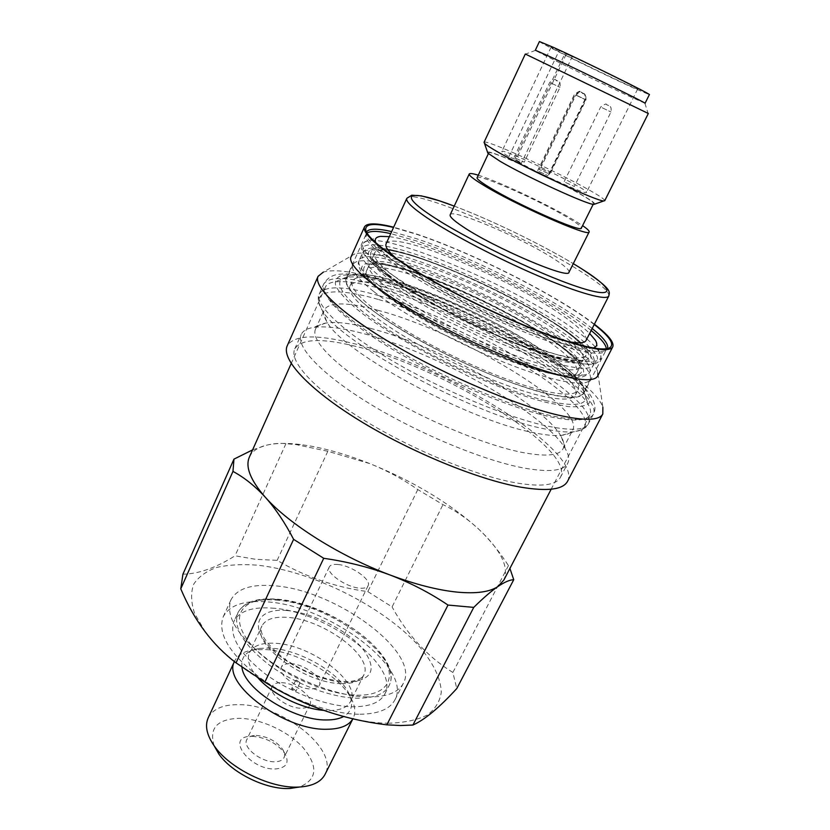 <?xml version="1.0" encoding="UTF-8"?>
<svg xmlns="http://www.w3.org/2000/svg" width="830" height="830" viewBox="0 0 830 830"><rect width="100%" height="100%" fill="white"/><g stroke="black" fill="none" stroke-linecap="round" stroke-linejoin="round"><path stroke-width="0.62" stroke-dasharray="4.15 3.11" d="M547.146 416.1C507.856 406.98 444.341 379.984 395.817 351.329C347.179 322.642 320.546 296.984 325.401 287.024C326.626 284.4 329.593 282.708 334.293 281.972C345 280.55 361.33 283.061 383.294 289.483C456.957 310.42 571.196 373.417 588.335 404.781C590.67 408.92 591.188 412.292 589.891 414.896C586.457 421.308 572.212 421.713 547.146 416.1M249.405 457.019C252.102 451.292 257.746 447.36 266.357 445.243C275.425 443.064 286.755 442.826 300.336 444.507L311.188 446.167C329.51 449.57 349.025 455.369 369.744 463.576C386.946 470.527 402.955 479.19 417.791 489.576L442.961 504.64C455.058 510.315 466.657 518.19 477.758 528.264L482.157 532.497C491.609 542.063 500.376 553.102 508.448 565.614L509.911 568.436M545.31 400.517C504.173 390.577 435.024 359.639 389.363 330.433C343.464 301.176 328.96 279.762 347.687 277.22C357.367 275.996 372.38 278.403 392.735 284.462C461.086 304.216 568.301 363.167 583.729 391.335C591.002 404.791 578.188 407.852 545.31 400.517M290.531 663.668C304.154 663.834 323.544 678.39 319.311 685.456C318.056 687.831 315.141 688.983 310.565 688.91C296.891 688.983 277.106 674.074 281.422 667.133C282.75 664.664 285.779 663.502 290.531 663.668M338.08 564.514C351.588 565.604 371.799 579.765 368.105 585.71C367.026 587.723 364.214 588.532 359.67 588.159C346.12 587.287 325.474 572.762 329.292 566.952C330.423 564.857 333.359 564.047 338.08 564.514M296.59 680.154L300.024 682.758L298.966 683.173L295.522 680.579L296.59 680.154M292.648 688.319L296.071 690.923L295.013 691.349L291.579 688.744L292.648 688.319M281.422 682.675C295.055 682.675 314.29 697.304 309.964 704.577C308.667 707.015 305.731 708.229 301.155 708.218C287.46 708.467 267.831 693.486 272.25 686.348C273.599 683.806 276.66 682.582 281.422 682.675M256.117 735.442C267.177 736.314 275.985 740.868 282.522 749.106C284.617 752.354 285.115 755.196 284.016 757.624C282.636 760.249 279.648 761.629 275.052 761.774C261.305 762.5 242.121 747.342 246.79 739.634C248.014 737.258 250.546 735.888 254.395 735.505L256.117 735.442M252.04 736.293C265.693 737.362 276.556 742.985 284.617 753.163C289.795 762.542 286.724 767.812 275.404 768.974C250.245 770.188 225.366 737.341 249.913 736.386L252.04 736.293M214.14 745.776C208.818 728.232 217.169 719.081 239.185 718.324C260.558 718.552 288.435 731.396 303.272 747.82C318.461 766.536 317.195 779.609 299.485 787.027M208.195 717.867C212.937 708.924 223.073 704.525 238.615 704.67C281.256 704.089 339.18 749.365 325.049 774.359M234.734 660.888L234.402 661.593L234.734 660.888C237.743 654.86 244.051 651.187 253.648 649.869L264.625 649.517C294.909 650.699 337.032 673.711 350.104 696.495C355.033 704.836 356.07 712.057 353.217 718.168L352.885 718.801L353.217 718.168M271.96 608.11C325.339 610.766 400.589 666.023 384.798 694.015C380.285 702.564 369.526 706.807 352.532 706.766C327.165 706.34 291.247 692.998 265.714 674.24C239.362 653.552 228.8 635.853 234.039 621.13C239.507 611.056 252.154 606.709 271.96 608.11M367.327 697.003C338.547 696.349 297.254 680.994 267.82 659.632C237.463 636.102 225.179 616.171 230.958 599.851C237.141 588.543 251.615 583.864 274.367 585.804C334.988 589.725 420.852 651.955 403.401 683.204C398.431 692.583 386.407 697.179 367.327 697.003M358.653 714.257C329.832 713.925 288.674 698.756 259.458 677.301C229.329 653.656 217.253 633.466 223.229 616.732C229.547 605.122 244.093 600.173 266.866 601.875C327.549 605.143 412.852 667.662 394.966 699.763C389.872 709.38 377.775 714.215 358.653 714.257M389.239 723.21C331.077 723.667 237.411 676.958 205.207 631.672L194.656 613.557C190.931 602.3 190.63 592.464 193.774 584.061C198.744 576.663 206.442 571.102 216.869 567.398C228.572 564.794 241.976 564.037 257.103 565.147C311.582 570.936 381.51 605.537 417.791 644.806C432.575 661.541 440.958 678.058 441.259 692.365C439.942 701.402 435.325 708.934 427.419 714.962C417.615 719.901 404.884 722.65 389.239 723.21M417.791 489.576L367.815 591.614C335.6 587.329 305.378 576.902 277.158 560.354L255.796 559.337L235.025 555.799C216.07 567.782 198.702 573.914 182.922 574.194M252.59 449.891L266.357 445.243C273.672 443.479 280.198 442.971 285.925 443.718L295.864 444.538L327.829 451.281L369.744 463.576C413.081 481.151 449.092 502.71 477.758 528.264L482.043 532.352C501.725 551.805 509.008 567.699 503.872 580.025M508.448 565.614L452.858 672.466L456.791 688.547M367.815 591.614L392.092 606.927L442.961 504.64M452.858 672.466C427.658 656.8 407.395 634.95 392.092 606.927M285.925 443.718L235.025 555.799M327.829 451.281L277.158 560.354M378.905 310.545C347.843 301.985 329.614 301.736 324.208 309.808C322.88 312.734 323.752 316.687 326.802 321.646C341.12 351.121 466.066 419.399 531.584 432.243C544.625 435.086 554.731 436.103 561.889 435.294C567.678 434.598 571.31 432.824 572.783 429.971C585.243 406.99 458.502 331.502 378.905 310.545M370.657 328.431C351.204 323.275 336.306 321.469 325.951 323.026C320.484 323.949 317.008 325.993 315.525 329.147C310.347 339.895 334.656 365.335 379.684 392.652C424.607 419.939 483.963 444.724 521.375 452.267C545.414 456.905 559.296 455.743 563.02 448.781C564.566 445.669 564.006 441.674 561.339 436.808C544.262 404.511 439.298 345.975 370.657 328.431M361.486 333.079C340.528 327.622 324.354 325.765 312.983 327.518C306.81 328.587 302.877 330.921 301.186 334.521C295.459 346.452 321.386 374.257 370.035 403.951C418.559 433.613 482.821 460.225 523.108 467.892C548.765 472.54 563.632 471.025 567.71 463.368C569.484 459.81 568.872 455.276 565.873 449.777C547.043 414.097 435.345 351.65 361.486 333.079M355.406 346.286C321.511 337.862 301.3 338.733 294.764 348.89C288.809 361.341 314.394 389.633 362.762 419.451C411.006 449.238 475.113 475.59 515.482 482.79C541.202 487.137 556.183 485.311 560.437 477.323C575.553 448.677 441.519 366.487 355.406 346.286M567.564 481.286C583.324 450.856 442.411 364.536 351.671 343.101C315.701 334.096 294.214 334.978 287.232 345.768M597.621 376.073L597.569 371.228L602.86 407.188C592.464 375.865 463.316 303.562 380.752 279.679C353.248 271.472 334.117 268.93 323.378 272.084L354.846 253.887L351.017 256.854M597.569 371.228C589.362 346.857 474.75 283.445 403.287 261.606C379.549 254.146 363.405 251.563 354.846 253.887M594.384 324.208C557.221 295.418 472.301 252.579 416.1 233.873L393.669 227.181M594.228 324.509C557.978 296.04 472.903 253.015 416.805 234.371L393.534 227.482M396.968 281.515C367.732 272.8 350.8 271.763 346.151 278.424C342.012 286.879 366.269 309.382 409.771 334.791C453.19 360.168 509.796 384.508 545.103 393.296C567.886 398.794 580.772 398.784 583.749 393.275C594.384 374.154 472.28 303.147 396.968 281.515M400.185 283.943C372.556 275.736 356.558 274.782 352.2 281.069C348.258 289.12 371.332 310.493 412.552 334.573C453.678 358.622 507.296 381.707 540.911 390.131C562.719 395.433 575.055 395.454 577.908 390.193C588.159 372.141 471.803 304.423 400.185 283.943M398.068 288.518C370.419 280.405 354.389 279.554 349.98 285.987C345.975 294.183 368.945 315.701 410.072 339.812C451.115 363.903 504.702 386.915 538.338 395.205C560.167 400.413 572.534 400.34 575.439 394.976C585.876 376.581 469.718 308.75 398.068 288.518M648.323 113.492L525.307 54.023M604.748 200.694C604.873 199.47 599.27 195.683 587.941 189.323C554.43 170.337 484.201 138.423 484.035 142.335M645.066 103.273L628.486 95.917C597.922 81.682 537.238 51.989 535.464 50.35L535.34 50.225M539.427 41.521C537.643 41.873 600.796 73.03 632.616 87.555L649.351 94.662M515.337 158.115L524.259 162.151L515.337 158.115M538.971 171.53L548.008 175.628L538.971 171.53M565.572 182.486L574.35 186.48L565.572 182.486M541.855 169.102L550.529 173.045L541.855 169.102M547.987 173.408L539.158 169.413L547.987 173.408M594.851 204.076C594.716 202.811 589.798 199.428 580.118 193.919C550.736 177.039 488.714 148.964 487.532 152.191M388.233 288.601C373.645 277.21 367.306 269.304 369.205 264.894C375.751 247.9 497.637 297.109 553.112 337.125C572.897 351.08 581.872 360.977 580.025 366.808C576.684 373.946 546.607 368.344 504.018 351.163C461.501 334.044 412.925 307.671 388.233 288.601M385.359 294.837C370.834 283.362 364.546 275.363 366.497 270.85C373.23 253.43 495.074 302.379 550.342 342.634C570.065 356.651 578.956 366.653 577.047 372.629C573.603 379.943 543.484 374.538 500.915 357.45C458.419 340.425 409.947 314.031 385.359 294.837M373.604 291.423C357.616 278.693 350.706 269.823 352.895 264.822C360.936 245.296 497.16 300.097 559.565 345.301C582.141 361.268 592.361 372.691 590.223 379.549C586.364 387.766 552.448 381.748 504.142 362.347C455.929 343.008 401.014 313.003 373.604 291.423M366.933 305.98C351.111 293.042 344.346 283.933 346.66 278.641C355.178 258.026 491.298 312.142 553.174 357.938C575.564 374.112 585.586 385.805 583.262 393.015C579.164 401.689 545.103 396.18 496.869 377.038C448.729 357.958 394.074 327.881 366.933 305.98M391.584 281.329C376.924 270.03 370.512 262.238 372.359 257.954C378.688 241.447 500.615 290.977 556.339 330.724C576.217 344.575 585.264 354.348 583.511 360.033C580.263 366.953 550.259 361.133 507.638 343.838C465.091 326.595 416.401 300.252 391.584 281.329M593.232 347.926C583.365 350.727 549.771 341.41 507.576 323.233C465.423 305.077 420.022 280.229 395.879 262.384C384.466 253.918 377.775 247.392 375.803 242.817M389.353 236.643C425.074 240.825 519.393 283.269 567.284 316.054C576.964 322.59 584.413 328.4 589.653 333.463M568.332 341.587C533.566 335.828 441.301 292.824 404.926 265.216L396.232 258.389M386.106 243.771C391.397 229.277 506.985 276.878 560.084 313.802C578.904 326.605 587.567 335.486 586.084 340.445M478.277 175.192C497.948 181.116 547.655 204.439 572.97 219.566L582.577 225.615M450.171 214.804C451.707 207.957 521.645 237.878 553.641 258.638C564.483 265.559 569.598 270.092 568.996 272.24M500.998 161.653C492.543 156.735 488.455 153.799 488.756 152.876C488.891 149.182 550.238 176.894 579.226 193.556C588.947 199.086 593.73 202.416 593.564 203.537C594.986 207.915 529.281 178.294 500.998 161.653M477.105 177.693C477.655 173.117 538.919 200.227 567.44 217.429C577.016 223.135 581.654 226.683 581.353 228.084M393.98 276.141C379.269 264.905 372.805 257.196 374.61 253.005C380.783 236.851 502.741 286.599 558.642 326.149C578.572 339.937 587.692 349.627 585.99 355.188C582.826 361.973 552.863 355.977 510.222 338.599C467.653 321.283 418.88 294.951 393.98 276.141M514.725 159.142L508.863 156.714C503.986 153.799 501.652 152.056 501.86 151.485C502.067 147.439 589.549 189.738 586.509 192.404C587.433 195.434 540.465 174.414 515.596 160.553L521.468 162.981L514.725 159.142L565.012 53.421L572.212 56.71L521.468 162.981M508.863 156.714L559.233 50.485L565.012 53.421M572.212 56.71L566.434 53.774L515.596 160.553M559.233 50.485L551.099 47.185C549.149 47.652 638.509 90.854 637.658 89.028C640.023 89.298 592.848 65.923 566.434 53.774M241.955 667.206C240.731 656.623 246.707 650.347 259.863 648.365L269.781 648.064C297.223 649.143 335.621 670.132 347.417 690.695C354.078 702.304 352.823 710.905 343.651 716.508M258.109 678.027C249.374 667.963 246.489 659.476 249.467 652.577C253.14 645.74 261.502 642.628 274.574 643.25C310.762 644.194 361.673 682.26 350.582 701.454C347.345 707.565 339.833 710.615 328.037 710.605L323.544 710.356M341.389 683.588C304.932 683.681 250.536 643.375 261.948 625.924C265.486 619.367 273.786 616.503 286.838 617.344C322.953 618.91 374.423 656.706 363.716 675.122C360.604 680.984 353.165 683.816 341.389 683.588M286.475 610.496C311.748 612.426 346.006 629.41 362.119 648.033C378.148 669.291 372.805 680.776 346.089 682.478C320.038 681.824 280.924 662.361 265.642 642.482C249.965 622.593 261.004 608.286 286.475 610.496M275.736 600.059C329.074 602.995 404.584 658.138 388.98 685.756C384.518 694.191 373.801 698.331 356.817 698.196C331.471 697.625 295.49 684.211 269.875 665.494C243.408 644.848 232.763 627.262 237.919 612.727C243.325 602.777 255.931 598.554 275.736 600.059M277.386 599.53C310.783 602.331 355.333 624.409 376.862 648.884C398.825 673.327 391.667 696.121 356.61 695.187C321.853 694.658 268.723 668.202 248.668 641.507C228.084 614.812 243.771 596.376 277.386 599.53M390.349 282.646C368.302 276.297 352.086 273.879 341.701 275.415C336.43 277.303 334.469 280.882 335.818 286.153C339.211 292.357 346.141 299.962 356.61 308.957C396.564 342.188 494.566 390.235 548.474 402.924L568.342 406.627C578.676 407.291 585.586 406.15 589.061 403.204C590.566 399.334 588.875 394.136 583.978 387.61C577.441 380.503 568.446 372.67 556.992 364.121C514.496 333.525 442.183 298.198 390.349 282.646M382.817 286.672C349.077 276.795 329.386 275.902 323.742 283.974C318.834 294.038 345.996 320.121 395.651 349.347C445.181 378.553 509.983 406.109 549.958 415.425C575.398 421.152 589.85 420.769 593.315 414.295C605.527 391.044 468.39 310.711 382.817 286.672M378.708 295.615C344.948 285.956 325.173 285.323 319.394 293.716C314.331 304.143 341.255 330.558 390.712 359.878C440.045 389.177 504.744 416.546 544.781 425.541C570.272 431.05 584.797 430.459 588.377 423.746C601.034 399.687 464.364 319.062 378.708 295.615M378.013 299.381C335.59 287.076 309.092 289.494 322.04 309.891C336.876 340.642 472 414.326 541.917 428.322C555.82 431.413 566.537 432.544 574.059 431.725C600.401 428.529 578.946 401.43 534.209 372.203C489.358 342.852 425.634 313.066 378.013 299.381M592.184 328.514C557.646 300.46 472.332 257.103 416.39 238.687L391.667 231.58M366.435 232.006L366.362 235.43C369.267 244.943 398.026 266.492 441.238 290.116C484.388 313.73 536.74 336.347 569.702 345.903C587.848 351.09 599.571 352.709 604.883 350.737L607.529 348.558M367.036 233.106L365.989 234.434C362.502 241.406 387.724 262.55 432.005 287.585C476.181 312.588 533.202 337.634 568.26 347.708C590.877 354.068 603.42 354.97 605.9 350.405L606.284 348.766M591.168 330.506C557.096 302.525 471.741 259.074 415.82 240.752L390.733 233.614M551.058 83.042L560.011 87.358L551.058 83.042M575.833 95.097L584.911 99.475L575.833 95.097M602.144 107.734L610.963 111.988L602.144 107.734M577.307 95.647L586.011 99.849L577.307 95.647M576.58 95.377L585.472 99.673L576.58 95.377M557.667 80.946L556.152 80.209L557.667 80.946M582.525 92.939L581.01 92.203L582.525 92.939M608.639 105.586L607.176 104.881L608.639 105.586M583.729 93.572L582.266 92.867L583.729 93.572M583.137 93.261L581.654 92.535L583.137 93.261M379.549 286.039C363.862 273.724 357.056 265.175 359.12 260.413C366.611 241.893 499.162 295.48 559.949 339.138C581.861 354.524 591.811 365.449 589.808 371.933C586.156 379.715 553.278 373.645 506.445 354.742C459.696 335.901 406.347 306.861 379.549 286.039M381.126 291.226C344.782 262.892 362.502 255.619 408.09 270.03C453.388 284.14 517.899 315.628 555.384 341.981C593.336 368.406 595.079 385.286 547.79 372.753C500.967 360.625 416.774 319.405 381.126 291.226M382.9 278.724C367.14 266.503 360.262 258.078 362.264 253.461C369.516 235.481 502.119 289.4 563.176 332.768C585.171 348.05 595.214 358.84 593.305 365.148C589.767 372.712 556.972 366.383 510.108 347.355C463.327 328.389 409.844 299.381 382.9 278.724M388.315 275.591C351.588 247.734 368.987 241.291 414.523 256.159C459.768 270.725 524.467 302.286 562.294 328.286C600.578 354.369 602.767 370.471 555.581 357.346C508.883 344.637 424.358 303.292 388.315 275.591M390.048 276.12C353.943 248.761 370.865 242.35 415.623 256.947C460.09 271.244 523.782 302.317 560.924 327.881C598.534 353.507 600.515 369.246 554.17 356.329C508.302 343.817 425.489 303.313 390.048 276.12M382.858 291.735C347.137 263.919 364.37 256.688 409.18 270.839C453.699 284.68 517.194 315.68 554.015 341.587C591.302 367.555 592.838 384.062 546.379 371.716C500.407 359.784 417.915 319.405 382.858 291.735M384.249 269.096C362.139 251.895 356.962 242.401 368.707 240.648C396.636 236.394 512.598 286.454 569.141 325.733C584.953 336.534 595.017 345.342 599.343 352.138C607.985 365.937 581.291 364.733 530.443 345.519C479.771 326.439 415.01 292.43 384.249 269.096M383.834 273.07L370.678 261.958C364.858 255.692 362.264 250.888 362.897 247.568C366.767 242.215 385.317 244.622 411.836 253.026C459.301 268.381 526.843 301.321 566.6 328.566C583.272 340.238 593.502 349.617 597.278 356.713C598.181 360.697 595.95 363.198 590.597 364.214C583.397 364.266 573.24 362.606 560.136 359.234C511.073 345.913 421.64 302.162 383.834 273.07M406.814 198.37C410.736 186.947 526.604 236.519 581.239 271.701C600.578 283.943 609.76 292.046 608.805 296.009M454.238 206.099C490.115 219.566 540.455 243.896 573.291 263.65C540.268 243.802 490.281 219.639 454.238 206.089M325.401 287.024L291.195 363.54M347.687 277.22L334.293 281.972M368.105 585.71L319.311 685.456M300.024 682.758L296.071 690.923M309.964 704.577L284.016 757.624M282.522 749.106L284.617 753.163M350.104 696.495L347.417 690.695C350.8 697.366 351.858 700.956 350.582 701.454L363.716 675.122C364.453 677.041 354.763 682.582 343.942 681.451C324.063 679.946 303.977 672.248 283.673 658.346C265.808 643.499 258.566 632.699 261.948 625.924L249.467 652.577C249.073 651.26 252.528 649.859 259.863 648.365L253.648 649.869M384.798 694.015L388.98 685.756C405.061 656.572 330.008 602.404 276.732 599.198C256.698 597.6 243.761 602.113 237.919 612.727L234.039 621.13M230.958 599.851L223.229 616.732M300.336 444.507L295.864 444.538M403.401 683.204L394.966 699.763M254.395 735.505L249.913 736.386M272.25 686.348L246.79 739.634M295.522 680.579L291.579 688.744M329.292 566.952L281.422 667.133M583.729 391.335L588.335 404.781M589.891 414.896L551.172 489.223M561.889 435.294L574.059 431.725C582.452 430.044 587.225 427.388 588.377 423.746L593.315 414.295C601.823 399.23 576.487 374.901 532.881 347.936C489.513 321.324 432.399 295.055 388.824 282.003C377.474 278.683 367.213 276.307 358.041 274.875C344.419 273.361 344.16 273.942 339.449 274.253C332.467 274.792 327.238 278.04 323.742 283.974L319.394 293.716C317.257 296.881 318.139 302.276 322.04 309.891L326.802 321.646M315.525 329.147L324.208 309.808M325.951 323.026L312.983 327.518M294.764 348.89L301.186 334.521M346.151 278.424L365.989 234.434L366.362 235.43L365.864 230.647M608.94 348.154L604.883 350.737L605.9 350.405L583.749 393.275M349.98 285.987L352.2 281.069M575.439 394.976L577.908 390.193M560.437 477.323L567.71 463.368M561.339 436.808L565.873 449.777M563.02 448.781L572.783 429.971M535.464 50.35L525.473 54.147M514.123 157.264L549.719 82.378C558.175 76.557 554.015 81.205 558.03 81.164C558.248 81.952 560.81 80.686 560.011 87.358L524.259 162.151M537.674 170.627L574.402 94.392C578.52 91.414 580.44 90.574 580.16 91.871L582.888 93.157C583.179 93.987 585.773 92.742 584.911 99.475L548.008 175.628M564.224 181.563L600.661 107.008C604.769 104.103 606.657 103.283 606.325 104.549L608.971 105.784C609.251 106.603 611.824 105.348 610.963 111.988L574.35 186.48M540.589 168.241L575.927 94.973C584.31 89.308 580.077 93.79 584.061 93.769C585.243 92.939 585.897 94.962 586.011 99.849L550.529 173.045M549.294 174.31L585.472 99.673C586.302 93.012 583.729 94.278 583.49 93.468L580.813 92.223C581.135 90.947 579.257 91.777 575.18 94.693L539.158 169.413M577.047 372.629L580.025 366.808L578.116 362.845C578.614 362.752 569.505 352.325 553.237 341.14C521.489 318.855 468.815 292.139 426.537 276.774C403.193 268.194 381.831 263.66 375.222 263.899L369.205 264.894L366.497 270.85M352.895 264.822L346.66 278.641M359.12 260.413C359.224 262.436 356.226 260.879 361.092 271.794C369.174 282.636 373.645 285.23 379.87 290.459C410.228 314.352 474.21 347.749 522.921 365.013C550.674 374.683 570.21 378.739 581.539 377.173C586.416 375.658 589.165 373.915 589.808 371.933L593.305 365.148C593.709 361.133 601.501 356.298 563.041 328.721C538.141 312.153 508.79 295.947 474.988 280.115C453.18 270.393 432.752 262.301 413.703 255.827L389.343 249.332L378.594 247.828C364.899 247.465 364.204 250.805 362.264 253.461L359.12 260.413M374.61 253.005L372.359 257.954L376.187 263.753C379.279 267.156 384.3 271.524 391.241 276.857C421.495 299.869 488.694 334.293 535.381 350.291C561.63 359.411 578.977 361.434 581.218 360.604L583.511 360.033L585.99 355.188M380.565 236.374L368.707 240.648C355.323 244.134 360.168 254.81 383.232 272.697C424.804 304.818 525.888 352.771 571.808 362.243L588.159 364.526L595.131 363.893L600.152 360.697C601.397 358.27 601.128 355.416 599.343 352.138L595.317 340.186M488.756 152.876L488.382 153.654M593.564 203.537L593.18 204.315M590.223 379.549L583.262 393.015M551.099 47.185L501.86 151.485M637.658 89.028L586.509 192.404M644.889 103.252L648.126 113.44"/><path stroke-width="1.25" d="M509.911 568.436L513.739 579.693C509.817 579.807 504.567 582.069 497.969 586.478C489.887 591.987 476.285 593.875 457.164 592.122C437.701 590.14 415.311 584.424 390.017 574.972C340.248 556.401 289.089 524.155 265.393 497.336C250.411 480.238 245.089 466.792 249.405 457.019L291.195 363.54M299.485 787.027L289.369 788.5C266.16 789.735 231.892 772.989 218.85 754.034L214.14 745.776M298.178 787.089C270.756 788.552 229.806 768.539 214.41 746.16C206.763 735.193 204.699 725.762 208.195 717.867L234.402 661.593C221.828 683.733 284.483 730.691 326.875 729.259C340.175 729.124 348.849 725.638 352.885 718.801L325.049 774.359C321.034 782.005 312.36 786.238 299.018 787.058L298.178 787.089M551.172 489.223L503.872 580.025L497.969 586.478C491.256 591.116 483.174 598.077 473.754 607.384L412.915 725.036L400.496 725.534L386.842 724.829L448.003 605.06C430.21 593.035 410.881 583.013 390.017 574.972C368.987 567.16 346.888 561.609 323.731 558.3L293.613 539.355C285.095 522.921 275.695 508.904 265.393 497.336C255.09 486.141 244.29 477.499 232.971 471.409L233.967 459.125L252.59 449.891M323.731 558.3L264.853 682.136C301.933 705.23 342.593 719.465 386.842 724.829M264.853 682.136L236.042 662.848L293.613 539.355M232.971 471.409L180.764 588.823C194.096 620.404 212.522 645.086 236.042 662.848M180.764 588.823L182.922 574.194L233.967 459.125M473.754 607.384L448.003 605.06M412.915 725.036C424.504 719.952 439.132 707.793 456.791 688.547L513.739 579.693M323.378 272.084L318.077 276.349L287.232 345.768C280.965 358.892 307.909 388.762 359.12 420.312C410.217 451.842 478.111 479.678 520.586 487.137C547.458 491.609 563.114 489.659 567.564 481.286L602.808 413.994L602.86 407.188M318.077 276.349C312.993 286.775 341.711 314.145 394.385 345.052C446.924 375.928 515.617 405.133 557.636 414.979C584.196 421.007 599.26 420.675 602.808 413.994M393.669 227.181C376.644 222.928 366.933 222.814 364.526 226.839L351.017 256.854C347.054 264.905 372.535 287.533 417.936 313.667C463.244 339.761 522.049 365.273 558.351 374.89C581.706 380.908 594.788 381.302 597.621 376.073L612.768 346.836C614.418 342.448 608.297 334.915 594.384 324.208M364.526 226.839C361.019 233.842 387.185 255.495 433.136 281.36C478.983 307.193 538.079 333.204 574.204 343.745C597.434 350.364 610.289 351.401 612.768 346.836M393.534 227.482C373.583 222.648 364.36 223.706 365.864 230.647C368.811 240.171 398.141 262.01 442.245 286.08C486.297 310.14 539.728 333.266 573.26 343.081C591.717 348.413 603.607 350.104 608.94 348.154C615.321 345.021 610.413 337.136 594.228 324.509M525.307 54.023L648.323 113.492L604.748 200.694L603.825 200.922C598.202 201.815 528.036 169.548 498.062 152.139C490.416 147.75 485.872 144.773 484.43 143.196L484.035 142.335L525.307 54.023M535.34 50.225L549.533 56.471C580.595 70.851 648.458 104.113 645.066 103.273L649.351 94.662C652.909 95.191 585.015 61.669 553.755 47.528L539.427 41.521L535.34 50.225M487.532 152.191L487.843 153.114L500.002 161.248C526.573 176.883 588.532 205.259 593.938 204.398L594.851 204.076M375.803 242.817C374.288 239.092 375.876 236.944 380.565 236.374L389.353 236.643M396.232 258.389C388.222 251.449 384.84 246.572 386.106 243.771L406.814 198.37C405.58 201.317 412.271 207.77 426.89 217.719C451.468 234.309 498.291 258.836 538.556 276.027C578.894 293.27 606.657 300.771 608.805 296.009L586.084 340.445C584.673 343.174 578.749 343.558 568.332 341.587M582.577 225.615C587.318 228.873 589.508 230.968 589.144 231.923C590.389 237.982 514.579 204.533 482.718 184.685C473.256 178.886 468.774 175.317 469.251 173.968C469.77 173.086 472.778 173.501 478.277 175.192M589.144 231.923L568.996 272.24C569.411 279.855 493.86 247.682 462.922 226.694C453.72 220.573 449.476 216.609 450.171 214.804L469.251 173.968M593.18 204.315L581.353 228.084C582.328 233.303 516.748 204.356 488.963 187.103C480.643 182.009 476.69 178.875 477.105 177.693L488.382 153.654M589.653 333.463L595.317 340.186C597.787 344.222 597.092 346.805 593.232 347.926M343.651 716.508C339.252 718.853 333.473 719.994 326.304 719.952C293.872 720.689 243.916 689.087 241.955 667.206M323.544 710.356C301.757 708.716 272.167 694.077 258.109 678.027M391.667 231.58C377.173 228.292 368.759 228.426 366.435 232.006M607.529 348.558C608.878 344.512 603.763 337.831 592.184 328.514M606.284 348.766C606.056 344.606 601.013 338.526 591.168 330.506M390.733 233.614C378.335 230.875 370.439 230.699 367.036 233.106M580.699 268.173L573.291 263.639L580.606 268.142C615.02 289.597 617.375 300.159 576.871 286.526C536.834 273.215 463.773 237.608 430.926 215.416C395.402 191.844 411.369 189.665 454.238 206.099L439.122 200.725L421.35 195.859L411.732 195.206L406.814 198.37M218.85 754.034L214.41 746.16M290.085 788.469L299.018 787.058M487.843 153.114L484.43 143.196M581.083 268.422C614.241 290.241 609.21 292.004 608.805 296.009M593.938 204.398L603.825 200.922"/></g></svg>
